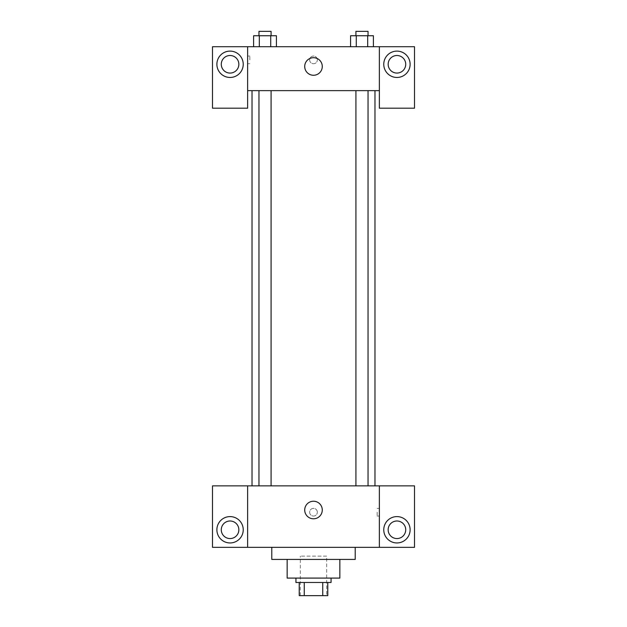 <?xml version="1.0" encoding="UTF-8"?>
<svg xmlns="http://www.w3.org/2000/svg" width="627" height="627" viewBox="0 0 627 627"><rect width="100%" height="100%" fill="white"/><g stroke="black" fill="none" stroke-linecap="round" stroke-linejoin="round"><path stroke-width="0.47" stroke-dasharray="3.13 2.35" d="M326.675 556.125L300.325 556.125L326.675 556.125L326.675 595.65L300.325 595.65L326.675 595.65M304.26 595.65L299.228 595.65L299.228 582.475L304.26 582.475L304.26 595.65L327.772 595.65M322.74 582.475L304.26 582.475L322.74 582.475L322.74 595.65M304.26 582.475L299.228 582.475M295.936 582.475L331.064 582.475M287.15 578.086L339.85 578.086M271.781 559.417L355.219 559.417M313.5 547.347L271.781 547.347L313.5 547.347M414.502 547.347L212.498 547.347L212.498 485.862L414.502 485.862L414.502 547.347M247.626 512.212L247.626 516.052L247.634 512.212M247.626 485.862L247.626 547.347M355.924 485.862L368.041 485.862L355.924 485.862L368.041 485.862L355.924 485.862L355.924 90.633L368.041 90.633L355.924 90.633M271.076 485.862L258.959 485.862L271.076 485.862L258.959 485.862L271.076 485.862L271.076 90.633L258.959 90.633L271.076 90.633M374.977 485.862L252.023 485.862L374.977 485.862M379.374 512.212L379.374 516.052L379.374 512.212M379.374 485.862L379.374 547.347M396.938 542.951A13.175 13.175 0 0 0 408.349 523.192A13.175 13.175 0 0 0 385.527 523.192A13.175 13.175 0 0 0 396.938 542.951M405.724 529.776A8.786 8.786 0 0 0 392.549 522.173A8.786 8.786 0 0 0 392.549 537.386A8.786 8.786 0 0 0 405.724 529.776M230.062 542.951A13.175 13.175 0 0 0 241.473 523.192A13.175 13.175 0 0 0 218.651 523.192A13.175 13.175 0 0 0 230.062 542.951M238.848 529.776A8.786 8.786 0 0 0 225.673 522.173A8.786 8.786 0 0 0 225.673 537.386A8.786 8.786 0 0 0 238.848 529.776M317.34 512.212A3.84 3.84 0 0 0 311.58 508.881A3.84 3.84 0 0 0 311.58 515.543A3.84 3.84 0 0 0 317.34 512.212A3.84 3.84 0 0 1 311.58 515.543A3.84 3.84 0 0 1 311.58 508.881A3.84 3.84 0 0 1 317.34 512.212M304.714 510.017A8.786 8.786 0 0 0 317.889 517.62A8.786 8.786 0 0 0 317.889 502.407A8.786 8.786 0 0 0 304.714 510.017M377.156 512.212L377.156 516.052L377.156 512.212M374.977 90.633L252.023 90.633L374.977 90.633M368.041 90.633L368.041 485.862M379.374 90.633L247.626 90.633L247.626 108.197L212.498 108.197L212.498 46.719L414.502 46.719L414.502 108.197L379.374 108.197L379.374 46.719M317.34 59.894A3.84 3.84 0 0 0 311.58 56.563A3.84 3.84 0 0 0 311.58 63.225A3.84 3.84 0 0 0 317.34 59.894A3.84 3.84 0 0 1 311.58 63.225A3.84 3.84 0 0 1 311.58 56.563A3.84 3.84 0 0 1 317.34 59.894M238.848 64.283A8.786 8.786 0 0 0 225.673 56.681A8.786 8.786 0 0 0 225.673 71.893A8.786 8.786 0 0 0 238.848 64.283M405.724 64.283A8.786 8.786 0 0 0 392.549 56.681A8.786 8.786 0 0 0 392.549 71.893A8.786 8.786 0 0 0 405.724 64.283M230.062 77.458A13.175 13.175 0 0 0 241.473 57.7A13.175 13.175 0 0 0 218.651 57.7A13.175 13.175 0 0 0 230.062 77.458M396.938 77.458A13.175 13.175 0 0 0 408.349 57.7A13.175 13.175 0 0 0 385.527 57.7A13.175 13.175 0 0 0 396.938 77.458M247.626 46.719L247.626 90.633M276.429 46.719L253.598 46.719L276.444 46.719L259.312 46.719L276.429 46.719L259.312 46.719L276.429 46.719L276.429 35.739L270.723 35.739L276.429 35.739L270.723 35.739L270.723 46.719L253.606 46.719L270.723 46.719L270.723 35.739L259.312 35.739L270.723 35.739L270.723 46.719M350.571 46.719L373.402 46.719L350.556 46.719L373.394 46.719L350.571 46.719L373.394 46.719L350.571 46.719L350.571 35.739L373.394 35.739L367.688 35.739L367.688 46.719L367.688 35.739L356.277 35.739L356.277 46.719L356.277 35.739L350.571 35.739L373.394 35.739L373.394 46.719M304.714 66.478A8.786 8.786 0 0 0 317.889 74.088A8.786 8.786 0 0 0 317.889 58.875A8.786 8.786 0 0 0 304.714 66.478M379.374 59.894L379.374 56.054L379.366 59.894M247.626 59.894L247.626 56.054L247.626 59.894M249.844 59.894L249.844 56.054L249.844 59.894M368.041 35.739L355.924 35.739L368.041 35.739L355.924 35.739L368.041 35.739L368.041 31.35L355.924 31.35L368.041 31.35L355.924 31.35L355.924 35.739M253.606 46.719L253.606 35.739L259.312 35.739L259.312 46.719L253.606 46.719L259.312 46.719L259.312 35.739L253.606 35.739L270.723 35.739M271.076 35.739L258.959 35.739L271.076 35.739L258.959 35.739L271.076 35.739L271.076 31.35L258.959 31.35L271.076 31.35L258.959 31.35L258.959 35.739M367.688 35.739L367.688 46.719M356.277 35.739L356.277 46.719M259.312 35.739L259.312 46.719M300.325 595.65L300.325 556.125M379.374 508.372L377.156 508.372M379.374 516.052L377.156 516.052M258.959 90.633L258.959 485.862M247.626 63.735L249.844 63.735M247.626 56.054L249.844 56.054"/><path stroke-width="0.94" d="M322.74 582.475L322.74 595.65L299.228 595.65L299.228 582.475M322.74 595.65L327.772 595.65L327.772 582.475L327.772 595.65M331.064 578.086L331.064 582.475L295.936 582.475L295.936 578.086M304.26 582.475L304.26 595.65M339.85 559.417L339.85 578.086L287.15 578.086L287.15 559.417M355.219 547.347L355.219 559.417L271.781 559.417L271.781 547.347M379.374 485.862L379.374 547.347L414.502 547.347L414.502 485.862L247.626 485.862L247.626 547.347L212.498 547.347L212.498 485.862L247.626 485.862M379.374 547.347L247.626 547.347M304.714 510.017A8.786 8.786 0 0 1 317.889 502.407A8.786 8.786 0 0 1 317.889 517.62A8.786 8.786 0 0 1 304.714 510.017M396.938 542.951A13.175 13.175 0 0 1 385.527 523.192A13.175 13.175 0 0 1 408.349 523.192A13.175 13.175 0 0 1 396.938 542.951M230.062 542.951A13.175 13.175 0 0 1 218.651 523.192A13.175 13.175 0 0 1 241.473 523.192A13.175 13.175 0 0 1 230.062 542.951M388.152 529.776A8.786 8.786 0 0 1 396.938 520.998A8.786 8.786 0 0 1 405.724 529.776A8.786 8.786 0 0 1 396.938 538.562A8.786 8.786 0 0 1 388.152 529.776M221.276 529.776A8.786 8.786 0 0 1 230.062 520.998A8.786 8.786 0 0 1 238.848 529.776A8.786 8.786 0 0 1 230.062 538.562A8.786 8.786 0 0 1 221.276 529.776M374.977 90.633L374.977 485.862M355.924 485.862L355.924 90.633M271.076 90.633L271.076 485.862M379.374 90.633L379.374 108.197L414.502 108.197L414.502 46.719L379.374 46.719L379.374 90.633L247.626 90.633L247.626 108.197L212.498 108.197L212.498 46.719L247.626 46.719L247.626 90.633M238.848 64.283A8.786 8.786 0 0 1 230.062 73.069A8.786 8.786 0 0 1 221.276 64.283A8.786 8.786 0 0 1 230.062 55.505A8.786 8.786 0 0 1 238.848 64.283M230.062 77.458A13.175 13.175 0 0 1 218.651 57.7A13.175 13.175 0 0 1 241.473 57.7A13.175 13.175 0 0 1 230.062 77.458M405.724 64.283A8.786 8.786 0 0 1 392.549 71.893A8.786 8.786 0 0 1 392.549 56.681A8.786 8.786 0 0 1 405.724 64.283M396.938 77.458A13.175 13.175 0 0 1 385.527 57.7A13.175 13.175 0 0 1 408.349 57.7A13.175 13.175 0 0 1 396.938 77.458M379.374 46.719L247.626 46.719M304.714 66.478A8.786 8.786 0 0 1 317.889 58.875A8.786 8.786 0 0 1 317.889 74.088A8.786 8.786 0 0 1 304.714 66.478M373.394 46.719L373.394 35.739L350.571 35.739L350.571 46.719M367.688 35.739L367.688 46.719M356.277 35.739L356.277 46.719M355.924 35.739L355.924 31.35L368.041 31.35L368.041 35.739M276.429 46.719L276.429 35.739L253.606 35.739L253.606 46.719M270.723 35.739L270.723 46.719M259.312 35.739L259.312 46.719M258.959 35.739L258.959 31.35L271.076 31.35L271.076 35.739M252.023 90.633L252.023 485.862M368.041 485.862L368.041 90.633M258.959 90.633L258.959 485.862"/></g></svg>
